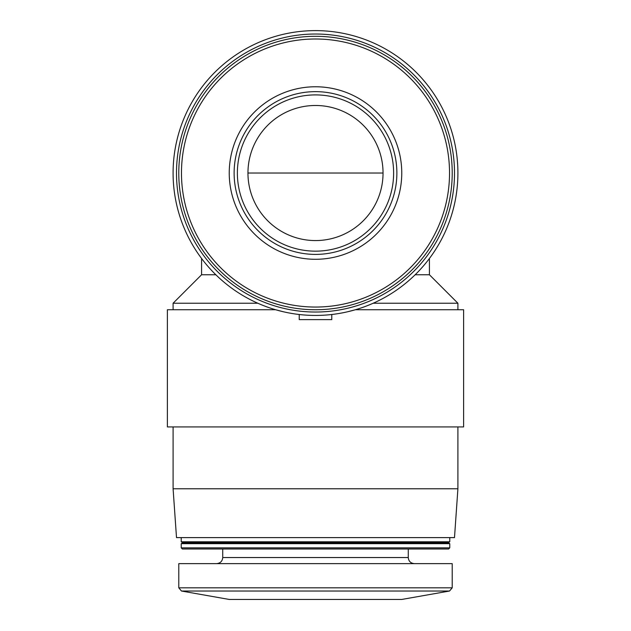 <?xml version="1.0" encoding="UTF-8"?>
<svg xmlns="http://www.w3.org/2000/svg" width="631" height="631" viewBox="0 0 631 631"><rect width="100%" height="100%" fill="white"/><g stroke="black" fill="none" stroke-linecap="round" stroke-linejoin="round"><path stroke-width="0.95" d="M315.5 315.437A142.409 142.409 0 0 0 438.829 101.82A142.409 142.409 0 0 0 192.171 101.82A142.409 142.409 0 0 0 315.5 315.437M283.493 311.801L275.621 309.742L167.389 309.742L167.389 426.927L463.611 426.927L463.611 309.742L355.379 309.742L347.507 311.793M457.909 426.927L457.909 488.773L173.091 488.773L173.091 426.927M429.427 258.473L429.427 274.753L457.909 303.235L373.189 303.235M257.811 303.235L173.091 303.235L173.091 309.742M331.772 314.506L331.772 319.617L299.228 319.617L299.228 314.506M215.834 274.753L201.573 274.753L173.091 303.235M429.427 274.753L415.166 274.753M457.909 488.773L454.494 537.604L176.506 537.604L173.091 488.773M449.777 537.604L449.777 541.784L181.223 541.784L181.223 537.604M449.777 541.784L448.144 542.723L182.856 542.723L181.223 541.784M449.777 543.662L181.223 543.662L181.223 547.842L449.777 547.842L449.777 543.662L448.144 542.723M449.777 547.842L448.625 548.994L182.375 548.994L181.223 547.842M452.214 587.824L452.214 563.641L178.786 563.641L178.786 587.824L181.476 591.026L449.524 591.026L452.214 587.824L178.786 587.824M449.524 591.026L401.758 599.45L229.242 599.45L181.476 591.026M315.5 312.029A138.994 138.994 0 0 0 435.879 103.531A138.994 138.994 0 0 0 195.121 103.531A138.994 138.994 0 0 0 315.5 312.029M315.5 309.742A136.714 136.714 0 0 0 433.899 104.667A136.714 136.714 0 0 0 197.101 104.667A136.714 136.714 0 0 0 315.5 309.742A136.714 136.714 0 0 0 433.899 104.667A136.714 136.714 0 0 0 197.101 104.667A136.714 136.714 0 0 0 315.5 309.742M315.5 259.286A86.258 86.258 0 0 0 390.203 129.899A86.258 86.258 0 0 0 240.797 129.899A86.258 86.258 0 0 0 315.5 259.286M331.772 31.55A142.409 142.409 0 0 0 299.228 31.55A142.409 142.409 0 0 1 331.772 31.55M315.5 240.569A67.541 67.541 0 0 0 373.994 139.254A67.541 67.541 0 0 0 257.006 139.254A67.541 67.541 0 0 0 315.5 240.569M315.5 254.403A81.375 81.375 0 0 0 385.975 132.336A81.375 81.375 0 0 0 245.025 132.336A81.375 81.375 0 0 0 315.5 254.403A81.375 81.375 0 0 0 385.975 132.336A81.375 81.375 0 0 0 245.025 132.336A81.375 81.375 0 0 0 315.5 254.403M247.959 173.028L383.041 173.028M408.273 548.994L408.273 557.544L222.727 557.544C222.404 561.211 220.369 563.246 216.622 563.641M315.5 307.052A134.024 134.024 0 0 0 431.572 106.016A134.024 134.024 0 0 0 199.428 106.016A134.024 134.024 0 0 0 315.5 307.052M315.5 251.154A78.126 78.126 0 0 0 383.159 133.969A78.126 78.126 0 0 0 247.841 133.969A78.126 78.126 0 0 0 315.5 251.154M457.909 303.235L457.909 309.742M201.573 258.473L201.573 274.753M182.856 542.723L181.223 543.662M222.727 548.994L222.727 557.544M408.273 557.544C408.596 561.211 410.631 563.246 414.378 563.641"/></g></svg>
